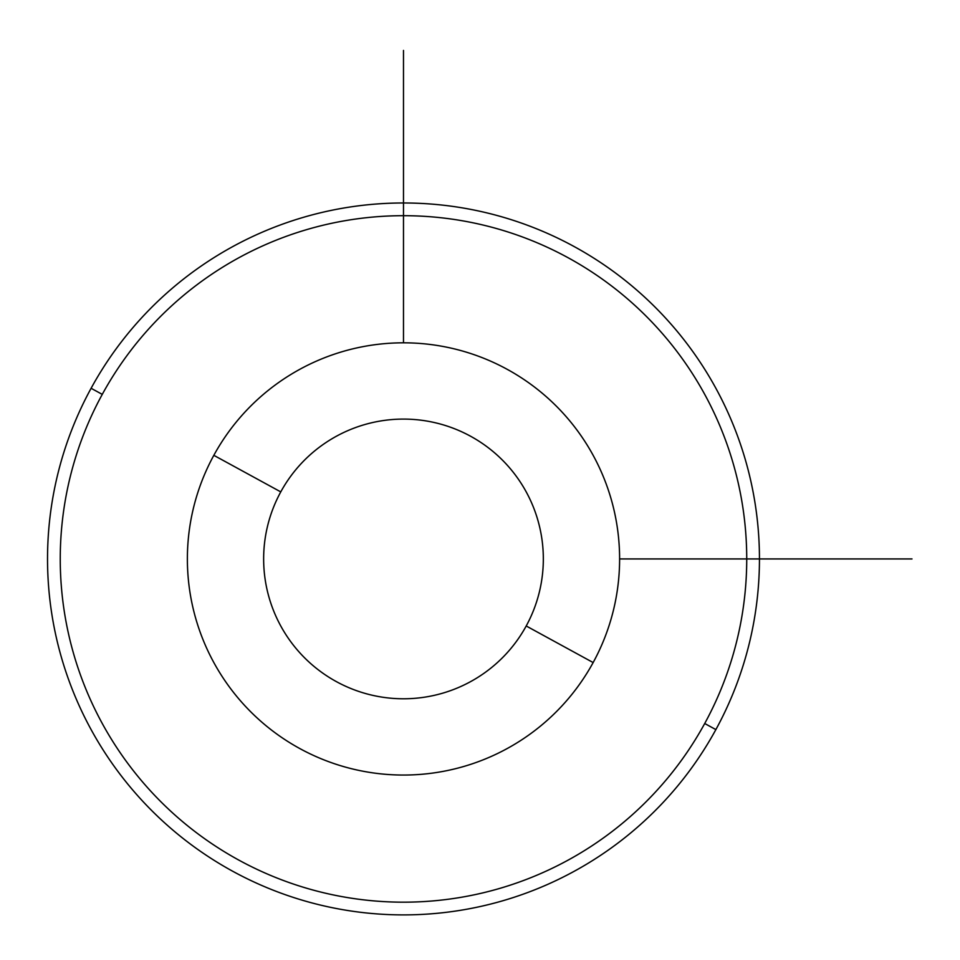 <?xml version="1.0" encoding="UTF-8"?>
<svg xmlns="http://www.w3.org/2000/svg" width="960" height="960" viewBox="0 0 960 960"><rect width="100%" height="100%" fill="white"/><g stroke="black" fill="none" stroke-linecap="round" stroke-linejoin="round"><path stroke-width="1.44" d="M593.148 662.556A216.12 216.12 0 0 0 507.108 369.276A216.12 216.12 0 0 0 213.828 455.328A216.12 216.12 0 0 0 299.88 748.596A216.12 216.12 0 0 0 593.148 662.556L526.212 625.98A139.836 139.836 0 0 0 470.532 436.212A139.836 139.836 0 0 0 280.764 491.892L213.828 455.328A216.12 216.12 0 0 1 507.108 369.276A216.12 216.12 0 0 1 593.148 662.556A216.12 216.12 0 0 1 299.88 748.596A216.12 216.12 0 0 1 213.828 455.328L280.764 491.892A139.836 139.836 0 0 0 336.444 681.66A139.836 139.836 0 0 0 526.212 625.98L593.148 662.556M526.212 625.98A139.836 139.836 0 0 1 336.444 681.66A139.836 139.836 0 0 1 280.764 491.892A139.836 139.836 0 0 1 470.532 436.212A139.836 139.836 0 0 1 526.212 625.98M102.264 394.38A343.248 343.248 0 0 1 568.056 257.712A343.248 343.248 0 0 1 704.712 723.504A343.248 343.248 0 0 1 238.932 860.16A343.248 343.248 0 0 1 102.264 394.38L91.104 388.284A355.956 355.956 0 0 1 574.14 246.552A355.956 355.956 0 0 1 715.872 729.6L704.712 723.504A343.248 343.248 0 0 0 568.056 257.712A343.248 343.248 0 0 0 102.264 394.38A343.248 343.248 0 0 0 238.932 860.16A343.248 343.248 0 0 0 704.712 723.504L715.872 729.6A355.956 355.956 0 0 1 232.836 871.32A355.956 355.956 0 0 1 91.104 388.284L102.264 394.38A343.248 343.248 0 0 0 238.932 860.16A343.248 343.248 0 0 0 704.712 723.504M715.872 729.6A355.956 355.956 0 0 0 574.14 246.552A355.956 355.956 0 0 0 91.104 388.284A355.956 355.956 0 0 0 232.836 871.32A355.956 355.956 0 0 0 715.872 729.6M619.608 558.936L912 558.936M403.488 342.828L403.488 50.424"/></g></svg>
